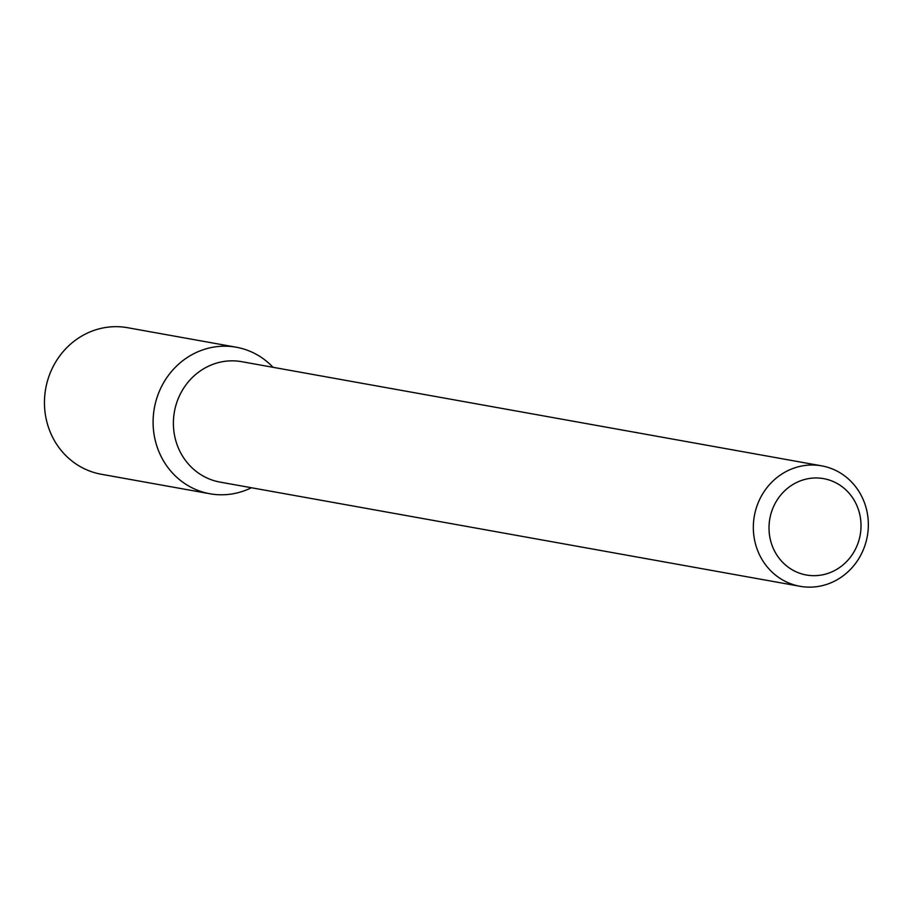 <?xml version="1.0" encoding="UTF-8"?>
<svg xmlns="http://www.w3.org/2000/svg" width="914" height="914" viewBox="0 0 914 914"><rect width="100%" height="100%" fill="white"/><g stroke="black" fill="none" stroke-linecap="round" stroke-linejoin="round"><path stroke-width="1.37" d="M209.9 493.754A74.445 69.818 -79.8 0 0 251.384 487.745A74.445 69.818 -79.8 0 1 162.921 459.868A74.445 69.818 -79.8 0 1 180.389 362.63A74.445 69.818 -79.8 0 1 273.023 367.302A74.445 69.818 -79.8 0 0 236.223 347.217L127.583 327.703A74.445 69.818 -79.8 0 0 45.7 388.621A74.445 69.818 -79.8 0 0 101.26 474.24L209.9 493.754A74.445 69.818 -79.8 0 1 154.34 408.147A74.445 69.818 -79.8 0 1 236.223 347.217M800.013 586.297L220.08 482.112A61.181 57.388 -79.8 0 1 174.414 411.746A61.181 57.388 -79.8 0 1 241.719 361.681L821.652 465.854A61.181 57.388 -79.8 0 1 860.257 493.686A61.181 57.388 -79.8 0 1 857.915 560.019A61.181 57.388 -79.8 0 1 800.013 586.297A61.181 57.388 -79.8 0 1 754.358 515.93A61.181 57.388 -79.8 0 1 821.652 465.854M854.544 500.906A48.945 45.906 -79.8 0 1 815.619 575.649A48.945 45.906 -79.8 0 1 774.866 503.922A48.945 45.906 -79.8 0 1 854.544 500.906"/></g></svg>
